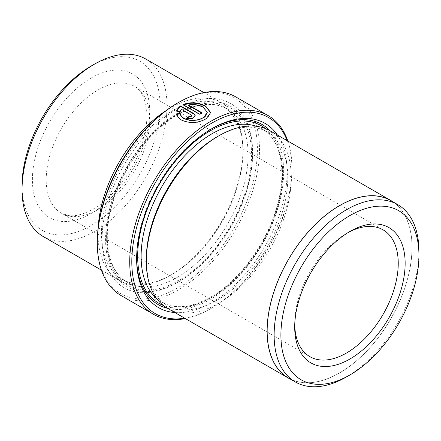 <?xml version="1.0" encoding="UTF-8"?>
<svg xmlns="http://www.w3.org/2000/svg" width="441" height="441" viewBox="0 0 441 441"><rect width="100%" height="100%" fill="white"/><g stroke="black" fill="none" stroke-linecap="round" stroke-linejoin="round"><path stroke-width="0.33" stroke-dasharray="2.21 1.65" d="M207.276 112.786L203.301 107.549C198.935 105.162 193.974 104.434 188.417 105.366M201.746 113.061L202.105 113.271A114.699 66.222 120 0 0 199.707 114.594L182.982 104.936L182.982 104.539M182.982 104.936L183.373 104.76M210.666 112.554L207.805 117.973L200.181 121.755L190.402 122.912L181.725 120.569C178.908 118.899 177.282 116.771 176.841 114.191L176.841 113.795M177.359 103.161A113.238 65.378 -60 0 1 257.428 149.389A113.238 65.378 -60 0 1 177.359 288.072A113.238 65.378 -60 0 1 97.29 241.844M121.043 295.547A114.699 66.222 120 0 0 178.396 289.869A114.699 66.222 120 0 0 253.327 188.792A114.699 66.222 120 0 0 235.742 96.882M184.691 318.204A113.238 65.378 120 0 0 211.873 308L210.837 308.601A114.699 66.222 -60 0 1 185.33 318.573M390.77 200.589A102.4 59.122 -60 0 1 406.464 282.642A102.4 59.122 -60 0 1 339.57 372.882A102.4 59.122 -60 0 1 288.37 377.954M91.078 66.095A97.615 56.36 -60 0 1 160.1 105.95A97.615 56.36 -60 0 1 91.078 225.505A97.615 56.36 -60 0 1 22.05 185.655M43.279 236.563A102.499 59.177 120 0 0 94.528 231.486A102.499 59.177 120 0 0 161.489 141.164A102.499 59.177 120 0 0 145.778 59.028M348.17 232.528A73.212 42.27 120 0 0 346.472 233.476L349.922 231.486M165.783 110.812A102.499 59.177 -60 0 1 170.458 107.94A102.499 59.177 -60 0 1 221.707 102.863A102.499 59.177 -60 0 1 242.936 149.786A102.499 59.177 -60 0 1 170.458 275.322L172.183 274.324A100.057 57.771 -60 0 1 122.151 279.28A100.057 57.771 -60 0 1 106.816 199.1A100.057 57.771 -60 0 1 172.183 110.928A100.057 57.771 -60 0 1 222.209 105.978A100.057 57.771 -60 0 1 242.936 151.781A100.057 57.771 -60 0 1 172.183 274.324L170.458 275.322A102.499 59.177 -60 0 1 119.208 280.399A102.499 59.177 -60 0 1 98.128 227.997M179.085 281.501L177.359 282.494A106.402 61.431 -60 0 1 102.119 239.055A106.402 61.431 -60 0 1 177.359 108.74A106.402 61.431 -60 0 1 252.599 152.178A106.402 61.431 -60 0 1 177.359 282.494L179.085 281.496A103.96 60.026 -60 0 1 179.085 281.501A103.96 60.026 -60 0 1 105.57 239.055A103.96 60.026 -60 0 1 179.085 111.727A103.96 60.026 -60 0 1 252.599 154.174A103.96 60.026 -60 0 1 179.085 281.496M136.638 257.974A103.96 60.026 -60 0 1 136.633 256.987A103.96 60.026 -60 0 1 210.148 129.66L211.867 128.667L210.148 129.66A103.96 60.026 -60 0 1 211.002 129.174M277.4 135.023A106.402 61.431 -60 0 1 211.873 302.421A106.402 61.431 -60 0 1 174.901 312.553M270.09 130.801A103.96 60.026 -60 0 1 275.465 215.787A103.96 60.026 -60 0 1 210.148 299.433A103.96 60.026 -60 0 1 167.591 308.331M217.049 136.837A100.057 57.771 -60 0 1 267.075 131.881A100.057 57.771 -60 0 1 282.416 212.055A100.057 57.771 -60 0 1 217.049 300.227A100.057 57.771 -60 0 1 167.018 305.183A100.057 57.771 -60 0 1 146.296 259.38M270.024 130.762A102.499 59.177 -60 0 1 285.735 212.893A102.499 59.177 -60 0 1 218.775 303.221A102.499 59.177 -60 0 1 167.525 308.292M393.008 201.879A102.499 59.177 -60 0 1 405.907 284.677A102.499 59.177 -60 0 1 339.57 372.959A102.499 59.177 -60 0 1 290.608 379.243M287.824 141.037A114.699 66.222 -60 0 1 291.942 168.12A114.699 66.222 -60 0 1 210.837 308.595L211.873 308A113.238 65.378 120 0 0 291.942 169.316A113.238 65.378 120 0 0 287.185 140.668M349.922 231.481L346.472 233.476A73.212 42.27 120 0 0 294.704 323.143A73.212 42.27 120 0 0 294.731 325.089M418.928 253.476A102.4 59.122 -60 0 1 346.543 376.901M191.813 116.121L191.317 115.41L181.223 109.583L180.253 111.832L176.841 112.014L176.841 111.617M195.203 115.636L192.067 119.015L186.521 118.629L186.521 118.232M181.223 109.583L181.223 109.186M180.253 111.832L180.253 111.435M186.521 118.629A114.699 66.222 -60 0 1 186.846 118.403M199.707 114.594L199.707 114.191M202.105 113.271L202.105 112.868M91.078 78.051A82.974 47.904 120 0 0 32.402 179.674A82.974 47.904 120 0 0 91.078 213.549A82.974 47.904 120 0 0 149.747 111.926A82.974 47.904 120 0 0 91.078 78.051M97.979 209.569A73.212 42.27 -60 0 1 61.371 213.19A73.212 42.27 -60 0 1 50.147 154.526A73.212 42.27 -60 0 1 97.979 90.008A73.212 42.27 -60 0 1 134.588 86.381A73.212 42.27 -60 0 1 145.806 145.05A73.212 42.27 -60 0 1 97.979 209.569M177.359 277.312A100.057 57.771 -60 0 1 127.328 282.268A100.057 57.771 -60 0 1 111.992 202.094A100.057 57.771 -60 0 1 177.359 113.921A100.057 57.771 -60 0 1 227.385 108.966A100.057 57.771 -60 0 1 242.726 189.145A100.057 57.771 -60 0 1 177.359 277.312M179.085 112.924A102.499 59.177 -60 0 1 251.563 154.769A102.499 59.177 -60 0 1 179.085 280.305A102.499 59.177 -60 0 1 106.606 238.46A102.499 59.177 -60 0 1 179.085 112.924M256.094 126.242A100.057 57.771 -60 0 1 261.899 128.888A100.057 57.771 -60 0 1 277.24 209.067A100.057 57.771 -60 0 1 211.873 297.24A100.057 57.771 -60 0 1 161.841 302.195A100.057 57.771 -60 0 1 156.643 298.496M265.526 128.585A102.499 59.177 -60 0 1 275.879 211.851A102.499 59.177 -60 0 1 210.148 298.237A102.499 59.177 -60 0 1 163.391 305.486M191.317 115.41L191.317 115.007M309.869 356.659L61.371 213.19L68.669 215.583C75.35 216.553 83.492 214.387 93.095 209.084C113.684 197.612 134.858 169.333 142.752 141.897C146.263 129.93 147.542 119.191 146.583 109.677L143.805 97.792C141.473 92.274 138.397 88.47 134.588 86.381L383.08 229.849M119.208 280.399L101.402 270.118M222.209 105.978L227.385 108.966C214.199 101.628 197.926 103.321 178.577 114.043C147.355 131.435 117.383 175.215 109.759 214.773C103.045 246.414 110.493 273.034 127.328 282.268L122.151 279.28M252.599 154.174L252.599 152.178M167.018 305.183L161.841 302.195C175.033 309.532 191.306 307.84 210.649 297.118C237.82 281.827 264.457 246.712 275.493 211.443C287.934 173.941 281.573 139.411 261.899 128.888L267.075 131.881M136.633 256.987L136.633 258.983M242.936 151.781L242.936 149.786M221.707 102.863L203.902 92.588M294.704 323.143L294.704 327.128M291.942 169.316L291.942 168.12"/><path stroke-width="0.66" d="M176.841 114.191L180.253 113.971C180.667 115.9 181.957 117.51 184.123 118.794L191.069 120.718L198.902 119.88L204.993 116.871L207.276 112.383L203.896 117.284C197.485 120.922 190.892 121.292 184.123 118.397C181.957 117.113 180.667 115.509 180.253 113.574L176.841 113.795C177.282 116.369 178.908 118.497 181.725 120.172C190.099 123.695 198.29 123.193 206.3 118.673L210.666 112.554L205.699 106.116C198.433 102.279 190.859 101.75 182.982 104.539L199.707 114.191A114.699 66.222 -60 0 1 202.105 112.868L188.417 104.969C193.963 104.037 198.924 104.765 203.301 107.152L207.276 112.383M180.253 113.971L180.253 113.574M182.982 104.936C190.843 102.147 198.417 102.676 205.699 106.518L210.66 112.742M97.29 243.041L97.29 241.844A113.238 65.378 -60 0 1 177.359 103.161L178.396 102.56A114.699 66.222 120 0 0 97.29 243.041A114.699 66.222 120 0 0 121.043 295.547L153.485 314.279A114.699 66.222 -60 0 1 135.905 222.369A114.699 66.222 -60 0 1 210.837 121.292A114.699 66.222 -60 0 1 268.189 115.614A114.699 66.222 -60 0 1 287.824 141.037M287.185 140.668A113.238 65.378 120 0 0 211.873 123.083A113.238 65.378 120 0 0 133 245.146A113.238 65.378 120 0 0 184.691 318.204M185.33 318.573A114.699 66.222 -60 0 1 153.485 314.279M346.543 376.901A102.4 59.122 -60 0 1 346.543 376.906L349.922 374.949A97.615 56.36 120 0 0 418.95 255.394A97.615 56.36 120 0 0 349.922 215.544A97.615 56.36 120 0 0 280.9 335.099A97.615 56.36 120 0 0 349.922 374.949L346.543 376.906A102.4 59.122 -60 0 1 295.343 381.978A102.4 59.122 -60 0 1 279.644 299.919A102.4 59.122 -60 0 1 346.543 209.684A102.4 59.122 -60 0 1 397.743 204.613A102.4 59.122 -60 0 1 418.95 251.491A102.4 59.122 -60 0 1 418.928 253.476M295.343 381.978L288.37 377.954A102.4 59.122 -60 0 1 272.676 295.894A102.4 59.122 -60 0 1 339.57 205.66A102.4 59.122 -60 0 1 390.77 200.589L397.743 204.613M203.902 92.588L145.778 59.028A102.499 59.177 120 0 0 94.528 64.105L94.528 64.105A102.499 59.177 120 0 0 22.05 189.641L22.05 185.655A97.615 56.36 -60 0 1 91.078 66.1A97.615 56.36 -60 0 1 91.078 66.095L94.523 64.105M22.05 189.641A102.499 59.177 120 0 0 43.279 236.563L101.402 270.118M349.922 231.486L349.922 231.481A78.096 45.087 -60 0 1 405.147 263.365A78.096 45.087 -60 0 1 349.922 359.013A78.096 45.087 -60 0 1 294.704 327.128A78.096 45.087 -60 0 1 349.922 231.481L349.922 231.481M294.731 325.089A73.212 42.27 120 0 0 309.869 356.659A73.212 42.27 120 0 0 346.472 353.032A73.212 42.27 120 0 0 394.304 288.519A73.212 42.27 120 0 0 383.08 229.849A73.212 42.27 120 0 0 348.17 232.528M98.128 227.997A102.499 59.177 -60 0 1 165.783 110.812M176.841 111.617L180.253 111.435L181.223 109.186L191.317 115.007L191.813 115.724L188.919 116.578A114.699 66.222 120 0 0 186.521 118.232L192.061 118.618L195.203 115.636L193.715 113.524L180.584 105.945C178.451 107.538 177.205 109.429 176.841 111.617M174.901 312.553A106.402 61.431 -60 0 1 136.633 258.983A106.402 61.431 -60 0 1 211.873 128.667L211.873 128.667A106.402 61.431 -60 0 1 277.4 135.023M211.002 129.174A103.96 60.026 -60 0 1 270.09 130.801M290.608 379.243A102.499 59.177 -60 0 1 288.32 378.036L167.525 308.292A102.499 59.177 -60 0 1 146.296 261.375L146.296 259.38A100.057 57.771 -60 0 1 217.049 136.837L218.775 135.839A102.499 59.177 -60 0 1 270.024 130.762L390.82 200.501A102.499 59.177 -60 0 1 393.008 201.879M146.296 261.375A102.499 59.177 -60 0 1 218.775 135.839L217.049 136.837M288.32 378.036A102.499 59.177 -60 0 1 272.61 295.9A102.499 59.177 -60 0 1 339.57 205.578A102.499 59.177 -60 0 1 390.82 200.501M167.591 308.331A103.96 60.026 -60 0 1 136.638 257.974M268.189 115.614L235.742 96.882A114.699 66.222 120 0 0 178.396 102.56L177.359 103.161M176.841 112.014C177.194 109.842 178.445 107.951 180.584 106.342L180.584 105.945M180.584 106.342L193.715 113.921L195.181 115.746M186.846 118.403A114.699 66.222 -60 0 1 188.919 116.975L188.919 116.578M188.919 116.975L191.813 116.121L191.813 115.724M201.746 113.061L188.417 105.366L188.417 104.969M156.643 298.496A100.057 57.771 -60 0 1 148.093 216.994A100.057 57.771 -60 0 1 211.873 133.844A100.057 57.771 -60 0 1 256.094 126.242M163.391 305.486A102.499 59.177 -60 0 1 142.079 225.103A102.499 59.177 -60 0 1 210.148 130.856A102.499 59.177 -60 0 1 265.526 128.585M193.715 113.921L193.715 113.524M91.078 66.1L94.528 64.105M418.95 255.394L418.95 251.491"/></g></svg>

